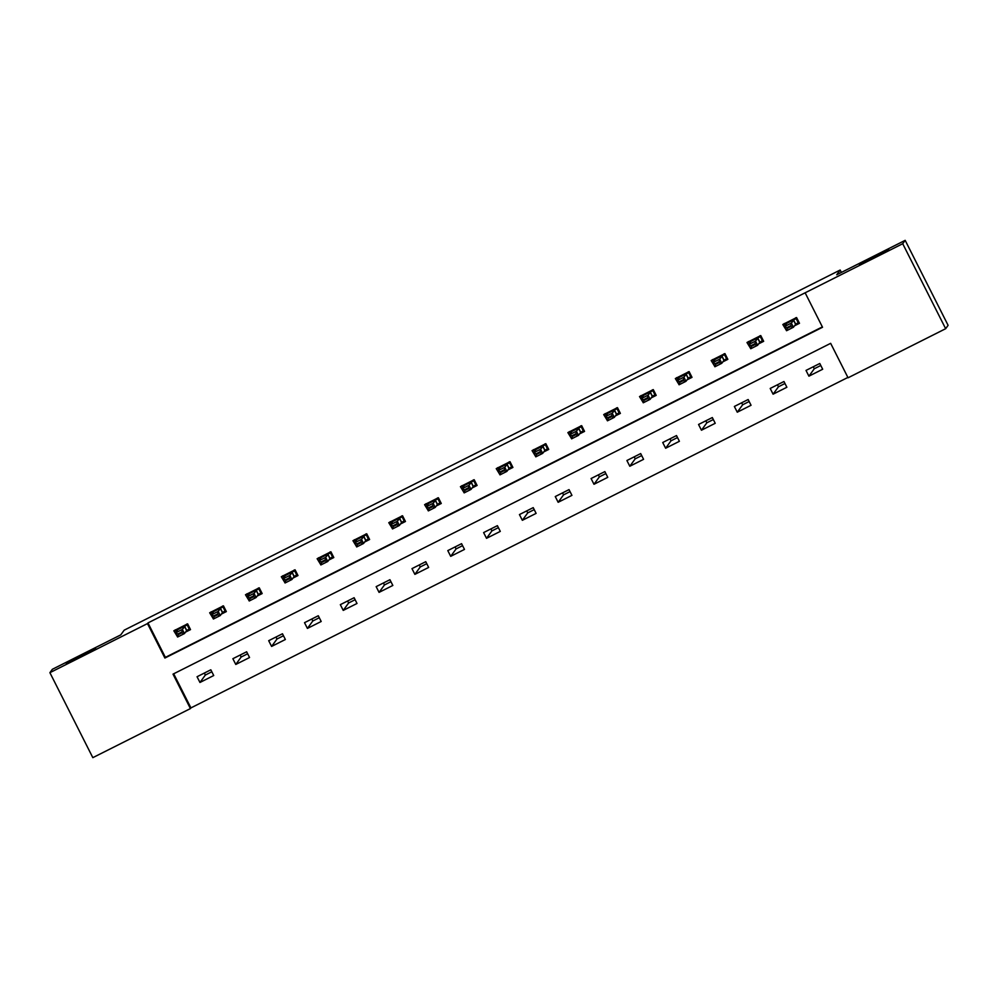 <?xml version="1.0" encoding="UTF-8"?>
<svg xmlns="http://www.w3.org/2000/svg" width="998" height="998" viewBox="0 0 998 998"><rect width="100%" height="100%" fill="white"/><g stroke="black" fill="none" stroke-linecap="round" stroke-linejoin="round"><path stroke-width="1.5" d="M95.671 648.575L66.267 663.396L95.671 648.575M888.794 249.65L859.39 264.47L888.794 249.65M49.9 672.677L52.345 669.296L120.77 634.878L124.201 630.162L840.166 270.034L836.736 274.762L905.174 240.343L948.1 325.323L945.655 328.704L848.063 377.793L830.66 343.337L173.016 674.124L190.418 708.58L92.826 757.657L49.9 672.677L147.492 623.588L164.895 658.044L822.539 327.257L805.136 292.801L902.716 243.712L945.655 328.704M173.677 673.787L190.917 707.906L847.888 377.444M190.917 707.906L190.418 708.58M841.376 272.429L840.166 270.034M204.328 673.064L205.339 675.047L199.949 682.47L213.722 675.534L210.828 669.795L197.055 676.731L199.949 682.47M211.826 671.779L205.339 675.047M240.156 655.05L241.154 657.033L235.778 664.456L249.55 657.52L246.643 651.781L232.871 658.705L235.778 664.456M247.654 653.765L241.154 657.033M275.972 637.023L276.982 639.019L271.593 646.43L285.366 639.506L282.471 633.767L268.687 640.691L271.593 646.43M283.469 635.751L276.982 639.019M311.8 619.01L312.798 620.993L307.409 628.416L321.194 621.492L318.287 615.741L304.515 622.677L307.409 628.416M319.298 617.725L312.798 620.993M347.616 600.996L348.614 602.979L343.237 610.402L357.01 603.466L354.115 597.727L340.33 604.651L343.237 610.402M355.113 599.711L348.614 602.979M383.432 582.969L384.442 584.965L379.053 592.375L392.838 585.452L389.931 579.713L376.159 586.637L379.053 592.375M390.942 581.697L384.442 584.965M419.26 564.955L420.258 566.939L414.881 574.361L428.653 567.438L425.759 561.687L411.974 568.623L414.881 574.361M426.757 563.683L420.258 566.939M455.076 546.941L456.086 548.925L450.697 556.348L464.482 549.411L461.575 543.673L447.803 550.597L450.697 556.348M462.573 545.657L456.086 548.925M490.904 528.928L491.902 530.911L486.525 538.321L500.297 531.398L497.391 525.659L483.618 532.583L486.525 538.321M498.401 527.643L491.902 530.911M526.719 510.901L527.73 512.885L522.341 520.307L536.113 513.384L533.219 507.633L519.447 514.569L522.341 520.307M534.217 509.629L527.73 512.885M562.548 492.887L563.546 494.871L558.156 502.293L571.941 495.357L569.035 489.619L555.262 496.555L558.156 502.293M570.045 491.602L563.546 494.871M598.363 474.873L599.374 476.857L593.985 484.279L607.757 477.343L604.863 471.605L591.078 478.529L593.985 484.279M605.861 473.588L599.374 476.857M634.192 456.847L635.19 458.843L629.8 466.253L643.585 459.329L640.679 453.579L626.906 460.515L629.8 466.253M641.689 455.575L635.19 458.843M670.007 438.833L671.005 440.817L665.629 448.239L679.401 441.303L676.507 435.565L662.722 442.501L665.629 448.239M677.505 437.548L671.005 440.817M705.823 420.819L706.834 422.803L701.444 430.225L715.229 423.289L712.322 417.551L698.55 424.474L701.444 430.225M713.333 419.534L706.834 422.803M741.651 402.793L742.649 404.789L737.273 412.199L751.045 405.275L748.151 399.524L734.366 406.46L737.273 412.199M749.149 401.52L742.649 404.789M777.467 384.779L778.477 386.762L773.088 394.185L786.873 387.261L783.966 381.51L770.194 388.447L773.088 394.185M784.964 383.494L778.477 386.762M813.295 366.765L814.293 368.749L808.916 376.171L822.689 369.235L819.782 363.497L806.01 370.42L808.916 376.171M820.793 365.48L814.293 368.749M805.136 292.801L147.978 622.914L165.381 657.37L822.364 326.907M794.483 325.81L799.485 323.302L796.579 317.551L782.806 324.487L786.162 329.989M758.655 343.836L763.657 341.316L760.763 335.577L746.978 342.501L750.346 348.015M722.839 361.85L727.841 359.33L724.935 353.591L711.162 360.515L714.531 366.029M687.011 379.864L692.013 377.344L689.119 371.605L675.334 378.541L678.702 384.043M651.195 397.89L656.197 395.37L653.291 389.619L639.518 396.555L642.887 402.069M615.367 415.904L620.382 413.384L617.475 407.646L603.703 414.569L607.058 420.083M579.551 433.918L584.554 431.398L581.659 425.659L567.874 432.596L571.243 438.097M543.735 451.932L548.738 449.424L545.831 443.673L532.059 450.609L535.415 456.123M507.907 469.958L512.91 467.438L510.015 461.7L496.231 468.623L499.599 474.137M472.091 487.972L477.094 485.452L474.187 479.714L460.415 486.65L463.771 492.151M436.263 505.986L441.266 503.479L438.371 497.728L424.587 504.664L427.955 510.165M400.447 524.012L405.45 521.492L402.543 515.754L388.771 522.678L392.139 528.192M364.619 542.026L369.622 539.506L366.728 533.768L352.955 540.691L356.311 546.205M328.804 560.04L333.806 557.533L330.899 551.782L317.127 558.718L320.495 564.219M292.988 578.067L297.99 575.547L295.084 569.808L281.311 576.732L284.667 582.246M257.16 596.08L262.162 593.561L259.268 587.822L245.483 594.746L248.851 600.26M221.344 614.094L226.346 611.587L223.44 605.836L209.667 612.772L213.023 618.273M185.516 632.121L190.518 629.601L187.624 623.85L173.839 630.786L177.207 636.3M905.174 240.343L902.716 243.712M147.978 622.914L147.492 623.588M165.381 657.37L164.895 658.044M795.805 317.95L798.612 323.502L799.186 322.703M784.316 323.726L785.226 325.523M794.745 325.435L798.612 323.502L797.577 323.078L795.718 324.2L793.422 327.257L786.536 330.725L784.453 326.596L786.611 323.614L784.228 323.527M790.354 325.897L786.911 327.631L787.26 328.317L790.703 326.583L791.339 323.127L793.422 327.257L790.703 326.583M795.705 317.751L791.339 323.127L784.453 326.596L786.911 327.631M797.577 323.078L798.612 323.502M786.536 330.725L787.26 328.317M759.977 335.964L762.784 341.516L763.358 340.717M748.5 341.74L749.411 343.537M758.929 343.462L762.784 341.516L761.748 341.091L759.765 342.314L757.607 345.283L750.721 348.751L748.625 344.609L750.783 341.64L748.4 341.553M754.538 343.911L751.095 345.645L751.444 346.331L754.887 344.597L755.511 341.141L757.607 345.283L754.887 344.597M759.89 335.777L755.511 341.141L748.625 344.609L751.095 345.645M761.748 341.091L762.784 341.516M750.721 348.751L751.444 346.331M724.161 353.978L726.968 359.529L727.542 358.744M712.672 359.754L713.582 361.55M723.113 361.476L726.968 359.529L725.933 359.118L723.937 360.328L721.779 363.297L714.892 366.765L712.809 362.623L714.967 359.654L712.584 359.567M718.722 361.925L715.267 363.659L715.616 364.345L719.059 362.611L719.695 359.168L721.779 363.297L719.059 362.611M724.061 353.791L719.695 359.168L712.809 362.623L715.267 363.659M725.933 359.118L726.968 359.529M714.892 366.765L715.616 364.345M688.333 372.005L691.14 377.556L691.714 376.757M676.856 377.78L677.767 379.577M687.285 379.49L691.14 377.556L690.105 377.132L688.258 378.254L685.963 381.311L679.077 384.779L676.981 380.65L679.139 377.668L676.756 377.581M682.894 379.951L679.451 381.673L679.8 382.371L683.243 380.637L683.88 377.182L685.963 381.311L683.243 380.637M688.246 371.805L683.88 377.182L676.981 380.65L679.451 381.673M690.105 377.132L691.14 377.556M679.077 384.779L679.8 382.371M652.517 390.018L655.324 395.57L655.898 394.771M641.04 395.794L641.939 397.591M651.469 397.503L655.324 395.57L654.289 395.146L652.293 396.368L650.147 399.337L643.248 402.793L641.165 398.664L643.323 395.695L640.941 395.607M647.078 397.965L643.635 399.699L643.972 400.385L647.428 398.651L648.051 395.196L650.147 399.337L647.428 398.651M652.418 389.831L648.051 395.196L641.165 398.664L643.635 399.699M654.289 395.146L655.324 395.57M643.248 402.793L643.972 400.385M616.689 408.032L619.496 413.584L620.082 412.798M605.212 413.808L606.123 415.605M615.641 415.53L619.496 413.584L618.461 413.16L616.477 414.382L614.319 417.351L607.433 420.819L605.349 416.677L607.495 413.708L605.112 413.621M611.25 415.979L607.807 417.713L608.156 418.399L611.599 416.665L612.236 413.222L614.319 417.351L611.599 416.665M616.602 407.845L612.236 413.222L605.349 416.677L607.807 417.713M618.461 413.16L619.496 413.584M607.433 420.819L608.156 418.399M580.873 426.059L583.68 431.61L584.254 430.812M569.396 431.822L570.307 433.631M579.826 433.544L583.68 431.61L582.645 431.186L580.649 432.396L578.503 435.365L571.605 438.833L569.521 434.704L571.679 431.722L569.297 431.635M575.434 433.993L571.991 435.727L572.341 436.425L575.784 434.691L576.407 431.236L578.503 435.365L575.784 434.691M580.774 425.859L576.407 431.236L569.521 434.704L571.991 435.727M582.645 431.186L583.68 431.61M571.605 438.833L572.341 436.425M545.058 444.073L547.852 449.624L548.438 448.826M533.568 449.849L534.479 451.645M543.997 451.558L547.852 449.624L546.817 449.2L544.833 450.422L542.675 453.391L535.789 456.847L533.705 452.718L535.851 449.749L533.481 449.661M539.606 452.019L536.163 453.753L536.512 454.439L539.955 452.705L540.592 449.25L542.675 453.391L539.955 452.705M544.958 443.885L540.592 449.25L533.705 452.718L536.163 453.753M546.817 449.2L547.852 449.624M535.789 456.847L536.512 454.439M509.23 462.086L512.036 467.638L512.61 466.852M497.752 467.862L498.663 469.659M508.182 469.584L512.036 467.638L511.001 467.214L509.005 468.436L506.859 471.405L499.973 474.873L497.877 470.732L500.035 467.763L497.653 467.675M503.79 470.033L500.347 471.767L500.697 472.453L504.14 470.719L504.763 467.276L506.859 471.405L504.14 470.719M509.13 461.899L504.763 467.276L497.877 470.732L500.347 471.767M511.001 467.214L512.036 467.638M499.973 474.873L500.697 472.453M473.414 480.1L476.221 485.664L476.795 484.866M461.924 485.876L462.835 487.685M472.366 487.598L476.221 485.664L475.185 485.24L473.189 486.45L471.031 489.419L464.145 492.887L462.062 488.758L464.22 485.776L461.837 485.689M467.962 488.047L464.519 489.781L464.868 490.48L468.311 488.746L468.948 485.29L471.031 489.419L468.311 488.746M473.314 479.913L468.948 485.29L462.062 488.758L464.519 489.781M475.185 485.24L476.221 485.664M464.145 492.887L464.868 490.48M437.586 498.127L440.392 503.678L440.966 502.88M426.109 503.903L427.019 505.699M436.538 505.612L440.392 503.678L439.357 503.254L437.374 504.477L435.215 507.446L428.329 510.901L426.233 506.772L428.392 503.803L426.009 503.703M432.146 506.073L428.703 507.807L429.053 508.493L432.496 506.759L433.132 503.304L435.215 507.446L432.496 506.759M437.498 497.94L433.132 503.304L426.233 506.772L428.703 507.807M439.357 503.254L440.392 503.678M428.329 510.901L429.053 508.493M401.77 516.141L404.577 521.692L405.151 520.894M390.28 521.917L391.191 523.713M400.722 523.638L404.577 521.692L403.541 521.268L401.683 522.391L399.387 525.459L392.501 528.928L390.418 524.786L392.576 521.817L390.193 521.729M396.331 524.087L392.875 525.821L393.224 526.507L396.668 524.773L397.304 521.318L399.387 525.459L396.668 524.773M401.67 515.954L397.304 521.318L390.418 524.786L392.875 525.821M403.541 521.268L404.577 521.692M392.501 528.928L393.224 526.507M365.942 534.155L368.749 539.706L369.322 538.92M354.465 539.93L355.375 541.727M364.894 541.652L368.749 539.706L367.713 539.294L365.73 540.504L363.571 543.473L356.685 546.941L354.589 542.812L356.748 539.831L354.365 539.743M360.503 542.101L357.059 543.835L357.409 544.521L360.852 542.8L361.488 539.344L363.571 543.473L360.852 542.8M365.854 533.967L361.488 539.344L354.589 542.812L357.059 543.835M367.713 539.294L368.749 539.706M356.685 546.941L357.409 544.521M330.126 552.181L332.933 557.732L333.507 556.934M318.649 557.957L319.547 559.753M329.078 559.666L332.933 557.732L331.897 557.308L330.039 558.431L327.756 561.487L320.857 564.955L318.774 560.826L320.932 557.845L318.549 557.757M324.687 560.128L321.244 561.862L321.593 562.548L325.036 560.814L325.66 557.358L327.756 561.487L325.036 560.814M330.026 551.981L325.66 557.358L318.774 560.826L321.244 561.862M331.897 557.308L332.933 557.732M320.857 564.955L321.593 562.548M294.31 570.195L297.105 575.746L297.691 574.948M282.821 575.971L283.731 577.767M293.25 577.692L297.105 575.746L296.069 575.322L294.086 576.545L291.927 579.514L285.041 582.982L282.958 578.84L285.104 575.871L282.721 575.784M288.859 578.141L285.416 579.875L285.765 580.562L289.208 578.828L289.844 575.372L291.927 579.514L289.208 578.828M294.21 570.008L289.844 575.372L282.958 578.84L285.416 579.875M296.069 575.322L297.105 575.746M285.041 582.982L285.765 580.562M258.482 588.209L261.289 593.76L261.863 592.974M247.005 593.985L247.916 595.781M257.434 595.706L261.289 593.76L260.253 593.348L258.257 594.559L256.112 597.528L249.226 600.996L247.13 596.854L249.288 593.885L246.905 593.798M253.043 596.155L249.6 597.889L249.949 598.575L253.392 596.854L254.016 593.398L256.112 597.528L253.392 596.854M258.382 588.022L254.016 593.398L247.13 596.854L249.6 597.889M260.253 593.348L261.289 593.76M249.226 600.996L249.949 598.575M222.666 606.235L225.461 611.786L226.047 610.988M211.177 612.011L212.087 613.807M221.606 613.72L225.461 611.786L224.425 611.362L222.579 612.485L220.284 615.541L213.397 619.01L211.314 614.88L213.46 611.899L211.089 611.811M217.215 614.182L213.772 615.903L214.121 616.602L217.564 614.868L218.2 611.412L220.284 615.541L217.564 614.868M222.566 606.036L218.2 611.412L211.314 614.88L213.772 615.903M224.425 611.362L225.461 611.786M213.397 619.01L214.121 616.602M186.838 624.249L189.645 629.8L190.219 629.002M175.361 630.025L176.272 631.821M185.79 631.734L189.645 629.8L188.61 629.376L186.626 630.599L184.468 633.568L177.582 637.023L175.486 632.894L177.644 629.925L175.261 629.838M181.399 632.196L177.956 633.93L178.305 634.616L181.748 632.882L182.372 629.426L184.468 633.568L181.748 632.882M186.751 624.062L182.372 629.426L175.486 632.894L177.956 633.93M188.61 629.376L189.645 629.8M177.582 637.023L178.305 634.616M793.497 320.158L795.581 324.3M793.635 320.071L795.718 324.2M795.481 318.936L785.114 324.163M757.669 338.172L759.765 342.314M757.806 338.085L759.902 342.214M759.665 336.962L749.286 342.177M721.853 356.199L723.937 360.328M721.991 356.099L724.074 360.241M723.837 354.976L713.47 360.191M686.025 374.213L688.121 378.354M686.162 374.113L688.258 378.254M688.021 372.99L677.642 378.217M650.209 392.226L652.293 396.368M650.347 392.139L652.43 396.268M652.193 391.016L641.826 396.231M614.381 410.253L616.477 414.382M614.519 410.153L616.614 414.295M616.377 409.03L606.011 414.245M578.566 428.267L580.649 432.396M578.703 428.167L580.786 432.309M580.549 427.044L570.182 432.271M542.737 446.281L544.833 450.422M542.887 446.193L544.97 450.323M544.733 445.071L534.367 450.285M506.922 464.307L509.005 468.436M507.059 464.207L509.155 468.336M508.918 463.084L498.538 468.299M471.106 482.321L473.189 486.45M471.243 482.221L473.326 486.363M473.089 481.098L462.723 486.313M435.278 500.335L437.374 504.477M435.415 500.248L437.511 504.377M437.274 499.125L426.894 504.339M399.462 518.361L401.545 522.49M399.599 518.261L401.683 522.391M401.446 517.139L391.079 522.353M363.634 536.375L365.73 540.504M363.771 536.275L365.867 540.417M365.63 535.153L355.251 540.367M327.818 554.389L329.901 558.531M327.955 554.302L330.039 558.431M329.802 553.179L319.435 558.393M291.99 572.403L294.086 576.545M292.127 572.316L294.223 576.445M293.986 571.193L283.619 576.407M256.174 590.429L258.257 594.559M256.311 590.329L258.395 594.471M258.158 589.207L247.791 594.421M220.358 608.443L222.442 612.585M220.496 608.343L222.579 612.485M222.342 607.221L211.975 612.448M184.53 626.457L186.626 630.599M184.667 626.37L186.763 630.499M186.526 625.247L176.147 630.462"/></g></svg>

